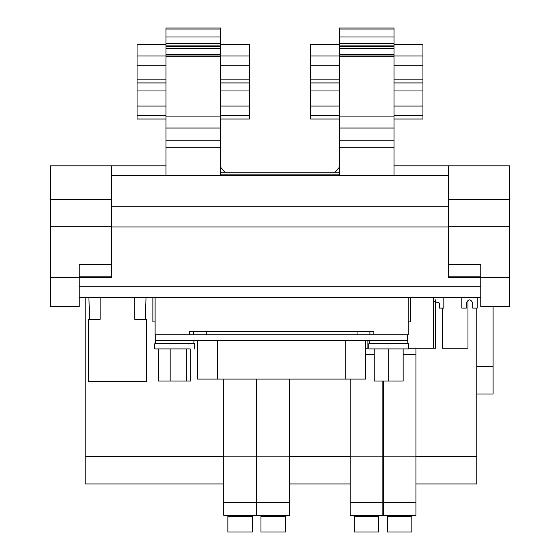 <?xml version="1.0" encoding="UTF-8"?>
<svg xmlns="http://www.w3.org/2000/svg" width="560" height="560" viewBox="0 0 560 560"><rect width="100%" height="100%" fill="white"/><g stroke="black" fill="none" stroke-linecap="round" stroke-linejoin="round"><path stroke-width="0.84" d="M435.421 299.838L435.421 348.264L408.548 348.264M467.978 300.153L467.978 348.264L442.281 348.264L442.281 308.112M439.32 302.974L433.412 301.231L439.32 302.974L439.32 308.112L443.821 308.112L443.821 297.514M461.811 297.514L461.811 308.112L466.305 308.112L466.305 302.974C468.447 298.83 470.589 298.83 472.731 302.974L472.731 308.112L477.225 308.112L477.225 297.514M466.305 302.974C468.447 298.83 470.589 298.83 472.731 302.974M223.755 502.446L256.396 502.446L256.396 515.298L223.755 515.298L223.755 379.099M493.094 306.509L493.094 366.576L476.777 366.576M476.777 394.009L493.094 394.009L493.094 366.576M476.777 308.112L476.777 483.945L415.94 483.945M373.856 334.775L189.483 334.775L189.483 331.562L373.856 331.562L373.856 334.775L408.226 334.775L408.226 297.514M189.483 334.775L155.113 334.775L155.113 297.514M350.217 502.446L382.851 502.446L382.851 515.298L350.217 515.298L350.217 379.099M256.844 502.446L289.478 502.446L289.478 515.298L256.844 515.298L256.844 379.099M383.299 502.446L415.94 502.446L415.94 515.298L383.299 515.298L383.299 381.031M189.483 331.562L193.431 331.562L193.431 334.775M369.908 334.775L369.908 331.562L373.856 331.562M408.226 321.923L410.48 321.923L410.48 297.514M152.866 297.514L152.866 321.923L155.113 321.923M155.687 334.775L155.687 340.557L407.652 340.557L407.652 334.775M407.652 340.557L407.974 343.77M134.813 297.514L134.813 319.354L146.377 319.354L146.377 381.668L88.557 381.668L88.557 319.354L99.988 319.354M227.871 515.298L227.871 532L252.28 532L252.28 515.298M227.871 516.579L252.28 516.579M354.326 515.298L354.326 532L378.742 532L378.742 515.298M354.326 516.579L378.742 516.579M260.953 515.298L260.953 532L285.369 532L285.369 515.298M260.953 516.579L285.369 516.579M387.415 515.298L387.415 532L411.824 532L411.824 515.298M387.415 516.579L411.824 516.579M197.61 340.557L197.61 379.099L365.729 379.099L365.729 340.557M79.24 297.514L480.76 297.514M50.33 277.599L79.24 277.599L79.24 264.691L111.363 264.691L111.363 277.599L79.24 277.599L79.24 306.509L50.33 306.509L50.33 165.816L165.97 165.816M448.637 277.599L480.76 277.599L448.637 277.599L448.637 276.157L480.76 276.157M394.03 165.816L509.67 165.816L509.67 226.247L448.637 226.247L448.637 264.747L480.76 264.747L480.76 306.509L509.67 306.509L509.67 277.599L480.76 277.599M448.637 264.747L448.637 276.157M509.67 226.247L509.67 277.599M408.548 343.77L368.781 343.77L368.781 348.908L408.548 348.908L408.548 343.77L408.548 348.908M111.363 175.448L448.637 175.448M339.423 175.448L339.423 55.958L310.513 55.958L310.513 44.394L339.423 44.394M339.423 56.28L339.423 28L394.03 28L394.03 29.029L339.423 29.029M165.97 175.448L165.97 55.958L137.06 55.958L137.06 44.394L165.97 44.394M165.97 56.28L165.97 28L220.577 28L220.577 29.029L165.97 29.029M394.03 175.448L394.03 55.958L422.94 55.958L422.94 82.943L394.03 82.943M339.423 82.943L310.513 82.943L310.513 55.958M339.423 54.355L394.03 54.355L394.03 37.009L339.423 37.009M394.03 37.009L394.03 29.029M394.03 54.355L394.03 56.28M220.577 175.448L220.577 55.958L249.487 55.958L249.487 82.943L220.577 82.943M165.97 82.943L137.06 82.943L137.06 55.958M165.97 45.913L220.577 45.913L220.577 37.009L165.97 37.009M220.577 37.009L220.577 29.029M394.03 119.042L422.94 119.042L422.94 82.943M224.833 172.242L220.577 167.167M194.558 348.908L194.558 343.77L154.728 343.77L154.728 348.908L189.938 348.908M403.151 348.908L403.151 381.031L374.248 381.031L374.248 348.908M335.167 172.242L339.423 167.167M220.577 119.042L249.487 119.042L249.487 82.943M310.513 82.943L310.513 119.042L339.423 119.042M339.423 90.958L310.513 90.958M137.06 82.943L137.06 119.042L165.97 119.042M165.97 90.958L137.06 90.958M422.94 90.958L394.03 90.958M422.94 106.071L394.03 106.071M190.806 348.908L190.806 381.031L158.48 381.031L158.48 348.908M249.487 90.958L220.577 90.958M249.487 106.071L220.577 106.071M165.97 106.071L137.06 106.071M339.423 106.071L310.513 106.071M220.577 45.913L220.577 55.958L165.97 55.958M220.577 56.819L165.97 56.819M249.487 55.958L249.487 44.394L220.577 44.394M186.333 381.031L186.333 348.908M170.17 348.908L170.17 381.031M394.03 55.958L339.423 55.958M394.03 56.819L339.423 56.819M422.94 55.958L422.94 44.394L394.03 44.394M220.577 147.182L165.97 147.182M394.03 45.913L339.423 45.913M394.03 147.182L339.423 147.182M388.696 381.031L388.696 348.908M448.637 165.816L448.637 226.247M111.363 264.691L111.363 165.816M155.687 340.557L155.365 343.77M134.813 319.354L135.968 319.354M100.121 297.514L100.121 319.354M403.151 354.69L415.94 354.69L415.94 348.264M383.299 456.19L415.94 456.19L415.94 354.69M415.94 502.446L415.94 456.19M256.844 456.19L289.478 456.19L289.478 379.099M289.478 502.446L289.478 456.19M365.729 354.69L374.248 354.69M350.217 456.19L382.851 456.19L382.851 381.031M382.851 502.446L382.851 456.19M383.299 483.945L382.851 483.945M350.217 483.945L289.478 483.945M256.844 483.945L256.396 483.945M223.755 483.945L85.148 483.945L85.148 297.514M476.777 456.512L415.94 456.512M383.299 456.512L382.851 456.512M350.217 456.512L289.478 456.512M256.844 456.512L256.396 456.512M223.755 456.512L85.148 456.512M223.755 456.19L256.396 456.19L256.396 379.099M256.396 502.446L256.396 456.19M145.411 319.354L146.006 297.514M88.921 297.514L89.516 319.354M367.885 340.557L367.885 348.264L365.729 348.264M357.063 331.562L357.063 334.775M206.283 331.562L206.283 334.775M217.525 340.557L217.525 379.099M345.814 340.557L345.814 379.099M111.363 226.982L448.637 226.982M111.363 206.283L448.637 206.283M111.363 276.157L79.24 276.157M394.03 128.03L339.423 128.03M394.03 116.907L339.423 116.907M339.423 65.828L310.513 65.828M310.513 79.177L339.423 79.177M394.03 43.428L339.423 43.428M220.577 128.03L165.97 128.03M220.577 116.907L165.97 116.907M165.97 65.828L137.06 65.828M137.06 79.177L165.97 79.177M220.577 43.428L165.97 43.428M394.03 65.828L422.94 65.828M394.03 79.177L422.94 79.177M422.94 115.479L394.03 115.479M220.577 65.828L249.487 65.828M220.577 79.177L249.487 79.177M249.487 115.479L220.577 115.479M339.423 82.971L310.513 82.971M220.577 174.167L339.423 174.167M165.97 82.971L137.06 82.971M394.03 82.971L422.94 82.971M220.577 82.971L249.487 82.971M165.97 115.479L137.06 115.479M220.577 46.487L165.97 46.487M220.577 48.412L165.97 48.412M165.97 54.355L220.577 54.355M220.577 140.756L165.97 140.756M339.423 115.479L310.513 115.479M394.03 46.487L339.423 46.487M394.03 48.412L339.423 48.412M394.03 140.756L339.423 140.756M509.67 199.64L448.637 199.64M50.33 199.64L111.363 199.64M50.33 226.247L111.363 226.247M79.24 286.272L480.76 286.272M407.715 334.775L407.715 340.557M433.412 297.514L433.412 348.264M220.577 172.242L339.423 172.242M193.914 340.557L193.914 343.77M369.425 340.557L369.425 343.77"/></g></svg>
